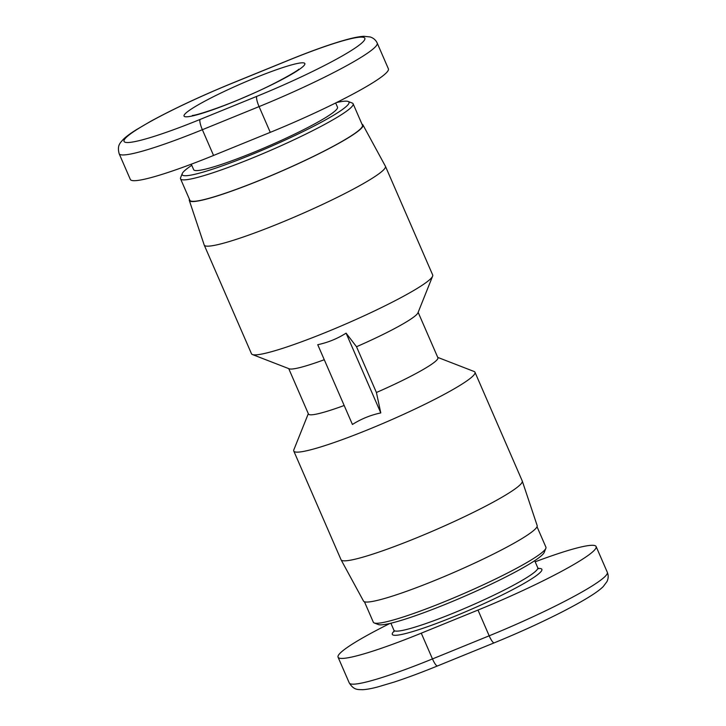 <?xml version="1.0" encoding="UTF-8"?>
<svg xmlns="http://www.w3.org/2000/svg" width="726" height="726" viewBox="0 0 726 726"><rect width="100%" height="100%" fill="white"/><g stroke="black" fill="none" stroke-linecap="round" stroke-linejoin="round"><path stroke-width="1.09" d="M437.742 357.392L474.051 371.467A98.8 10.291 156.5 0 1 474.976 372.238A98.8 10.291 156.5 0 1 473.697 375.233A98.8 10.291 156.5 0 1 378.536 425.327A98.8 10.291 156.5 0 1 293.776 451.027A98.8 10.291 156.5 0 1 293.839 449.821L308.314 413.675M376.413 392.494L380.787 412.922C370.596 415.081 361.14 418.929 352.428 424.474L317.743 344.705C327.925 342.545 337.381 338.688 346.093 333.152L356.511 346.729L376.413 392.494A70.567 7.351 -23.5 0 0 436.979 359.887A70.567 7.351 -23.5 0 0 437.896 357.746L418.149 312.334M356.511 346.729A70.567 7.351 -23.5 0 0 417.078 314.122A70.567 7.351 -23.5 0 0 417.949 312.842L432.614 276.179A98.8 10.291 -23.5 0 0 432.687 274.972L385.424 166.272A98.8 10.291 -23.5 0 0 385.379 166.19L362.946 124.926A94.679 9.865 156.5 0 1 361.766 127.876A94.679 9.865 156.5 0 1 270.172 176.055A94.679 9.865 156.5 0 1 189.304 200.43A94.679 9.865 156.5 0 1 189.441 199.269M189.304 200.43L204.188 244.971A98.8 10.291 -23.5 0 0 204.215 245.061L251.486 353.762A98.8 10.291 -23.5 0 0 252.412 354.542A98.8 10.291 -23.5 0 0 341.002 326.047A98.8 10.291 -23.5 0 0 431.407 277.976A98.8 10.291 -23.5 0 0 432.614 276.179M474.976 372.238L522.239 480.939A98.8 10.291 156.5 0 1 522.275 481.029A98.8 10.291 156.5 0 1 520.959 483.933A98.8 10.291 156.5 0 1 426.216 533.855A98.8 10.291 156.5 0 1 341.084 559.81A98.8 10.291 156.5 0 1 341.038 559.728L293.776 451.027M341.084 559.81L363.508 601.074A94.679 9.865 -23.5 0 0 445.102 576.199A94.679 9.865 -23.5 0 0 535.897 528.365A94.679 9.865 -23.5 0 0 537.158 525.57L522.275 481.029M204.215 245.061A98.8 10.291 -23.5 0 0 288.975 219.361A98.8 10.291 -23.5 0 0 384.145 169.276A98.8 10.291 -23.5 0 0 385.424 166.272M362.011 124.237A94.679 9.865 156.5 0 1 362.946 124.926M191.283 164.194L193.688 169.712A78.408 8.168 -23.5 0 0 260.952 149.311A78.408 8.168 -23.5 0 0 336.483 109.562A78.408 8.168 -23.5 0 0 337.499 107.176L335.666 102.965M353.117 103.782L362.446 125.244A94.09 9.801 156.5 0 1 361.23 128.094A94.09 9.801 156.5 0 1 270.598 175.801A94.09 9.801 156.5 0 1 189.876 200.276L180.547 178.823A94.09 9.801 -23.5 0 0 261.269 154.348A94.09 9.801 -23.5 0 0 351.901 106.64A94.09 9.801 -23.5 0 0 353.117 103.782A94.09 9.801 -23.5 0 0 352.237 103.047L348.144 101.468A90.959 9.474 156.5 0 1 347.827 104.934A90.959 9.474 156.5 0 1 255.851 152.877A90.959 9.474 156.5 0 1 182.244 173.605A90.959 9.474 156.5 0 1 183.351 171.953A90.959 9.474 156.5 0 1 191.773 165.31M182.244 173.605L180.611 177.679A94.09 9.801 -23.5 0 0 180.547 178.823M336.483 102.566A90.959 9.474 156.5 0 1 348.144 101.468M537.022 526.731L545.916 547.177A94.09 9.801 156.5 0 1 545.852 548.33A94.09 9.801 156.5 0 1 544.7 550.036A94.09 9.801 156.5 0 1 458.596 595.819A94.09 9.801 156.5 0 1 374.226 622.953A94.09 9.801 156.5 0 1 373.336 622.218L364.452 601.772M374.226 622.953L378.31 624.532A90.959 9.474 -23.5 0 0 459.867 598.306A90.959 9.474 -23.5 0 0 543.102 554.047A90.959 9.474 -23.5 0 0 544.219 552.395L545.852 548.33M535.171 561.806A109.771 11.434 156.5 0 1 596.119 546.533A109.771 11.434 156.5 0 1 477.989 610.067L421.271 633.181A109.771 11.434 156.5 0 1 338.062 657.184A109.771 11.434 156.5 0 1 389.98 623.443M119.155 153.721L130.344 179.467A109.771 11.434 -23.5 0 0 213.553 155.455L270.272 132.35A109.771 11.434 -23.5 0 0 388.392 68.816L377.202 43.07C375.814 40.048 373.463 38.006 370.16 36.962L364.025 36.3C360.005 36.491 354.832 37.425 348.507 39.095C333.198 43.161 313.342 50.148 288.948 60.058L232.229 83.163C200.975 96.004 173.741 108.746 150.545 121.387L135.78 130.054C130.308 133.493 126.142 136.606 123.266 139.383C120.434 142.813 116.877 145.055 119.155 153.721A109.771 11.434 -23.5 0 0 202.363 129.709A9.411 2.033 -112.2 0 1 200.122 119.436A100.36 10.454 156.5 0 1 125.344 138.339A100.36 10.454 156.5 0 1 232.048 83.299A9.411 2.033 -112.2 0 1 232.229 83.163M380.787 412.922L346.093 333.152M252.412 354.542L289.229 368.808A70.567 7.351 -23.5 0 0 324.277 359.724M288.721 368.608L308.468 414.029A70.567 7.351 -23.5 0 0 344.178 405.498M184.894 114.082A65.866 6.861 -23.5 0 0 233.972 101.667A65.866 6.861 -23.5 0 0 303.994 65.549A65.866 6.861 -23.5 0 0 254.917 77.954A65.866 6.861 -23.5 0 0 184.894 114.082M538.746 568.776L537.748 567.732A78.408 8.168 156.5 0 1 536.741 570.119A78.408 8.168 156.5 0 1 461.21 609.867A78.408 8.168 156.5 0 1 393.937 630.268L394.018 631.711M394.118 631.112A81.548 8.494 -23.5 0 0 393.365 631.901A81.548 8.494 -23.5 0 0 454.122 616.546A81.548 8.494 -23.5 0 0 540.816 571.816A81.548 8.494 -23.5 0 0 537.766 568.476M477.989 610.067L489.179 635.813A9.411 2.033 -112.2 0 0 494.224 642.837C519.226 632.609 542.268 622.091 563.358 611.292C586.554 599.249 598.233 591.636 603.27 586.535L606.972 581.59C608.461 578.468 608.569 575.364 607.308 572.279A109.771 11.434 156.5 0 1 489.179 635.813L432.469 658.927A109.771 11.434 156.5 0 1 349.26 682.93L338.062 657.184M494.224 642.837L437.515 665.942A9.411 2.033 -112.2 0 1 432.469 658.927L421.271 633.181M232.048 83.299L288.767 60.194A100.36 10.454 156.5 0 1 363.545 41.282A100.36 10.454 156.5 0 1 256.841 96.331L200.122 119.436M213.553 155.455L202.363 129.709L259.073 106.604A9.411 2.033 -112.2 0 1 256.841 96.331M270.272 132.35L259.073 106.604A109.771 11.434 -23.5 0 0 377.202 43.07M298.459 69.469L298.695 69.224C300.038 69.487 274.129 84.761 246.858 96.159C223.172 106.786 195.73 115.652 192.39 115.443L192.444 115.443M537.748 567.732L534.69 560.699M393.937 630.268L390.878 623.226M437.515 665.942C421.334 672.53 406.841 677.921 394.027 682.113L377.692 686.968C371.512 688.602 366.449 689.509 362.492 689.7C358.09 689.437 354.025 690.48 349.26 682.93M607.308 572.279L596.119 546.533"/></g></svg>
